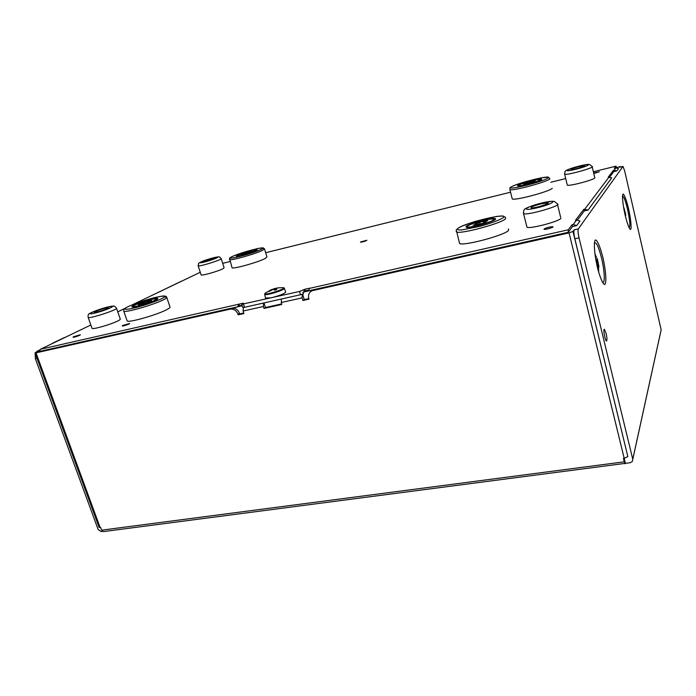 <?xml version="1.0" encoding="UTF-8"?>
<svg xmlns="http://www.w3.org/2000/svg" width="696" height="696" viewBox="0 0 696 696"><rect width="100%" height="100%" fill="white"/><g stroke="black" fill="none" stroke-linecap="round" stroke-linejoin="round"><path stroke-width="1.04" d="M242.269 305.77L231.751 308.25C235.318 307.858 237.893 309.537 239.468 313.296L237.962 314.2C236.379 310.433 233.804 308.754 230.219 309.146L36.001 352.855L100.163 527.594L100.633 527.533L101.607 530.169L624.277 461.822L623.459 458.455L624.199 458.351L569.067 232.89L572.991 231.429L574.148 229.854L578.306 228.914C577.767 230.263 578.011 233.247 579.037 237.849L632.768 459.264L661.148 329.791L624.677 170.999L623.033 166.431L619.684 167.284L622.981 166.44M615.925 167.875L620.223 166.544L620.345 167.092M620.223 166.544L619.684 167.284M609.792 176.932L613.733 171.677L616.795 170.92L618.466 168.658L615.951 167.867L614.316 168.275L615.908 166.187L593.357 171.747M577.558 219.884L584.275 210.931L588.077 210.044L611.714 177.845L608.191 177.219L613.42 170.329L613.733 171.677M308.441 290.18L305.457 290.858L304.961 289.223L309.502 288.196L308.45 290.841L568.249 232.29L572.547 226.557L576.636 225.626L579.986 221.067L576.636 219.971L575.548 220.214L583.874 209.252L584.275 210.931M305.457 290.858L302.978 292.207L314.235 289.666L311.199 291.233L314.235 289.666M569.067 232.89L312.913 290.536M578.306 228.914L622.937 166.483M606.112 333.401C607.043 337.76 607.182 340.292 606.538 341.005C605.259 341.388 602.927 329.025 604.319 329.26L606.112 333.401M102.486 531.387L101.12 531.561L98.153 529.473L35.331 358.649L36.975 358.283M39.837 349.792L35.627 352.489L39.437 350.645M35.183 353.403L35.331 358.649M242.069 305.161L237.797 306.762L39.324 351.489L40.464 349.262L90.845 324.988M36.001 352.855L35.017 352.942L35.627 352.489M632.768 459.264L632.299 461.544L630.176 462.727L625.373 463.353L624.155 458.36M574.148 229.854C573.591 231.202 573.826 234.178 574.852 238.78L627.844 456.576L572.991 231.429M302.978 292.207L303.482 293.842L300.515 294.73L244.505 307.301L242.808 307.458L241.79 304.282L243.313 303.186L239.041 304.152L239.546 305.735M300.515 294.73L299.515 291.459L241.79 304.282M616.534 167.449L615.951 166.161L593.357 171.764M40.464 349.262L239.041 304.152M238.589 304.413L237.797 306.762M576.636 225.626L573.217 224.495L572.112 224.747L568.284 229.784L568.249 232.29M572.112 224.747L572.547 226.557M360.606 241.973L366.896 240.242C365.409 241.216 363.26 241.877 360.441 242.217L360.606 241.973M299.515 291.459L304.961 289.223M583.874 209.252L588.077 210.044M200.257 272.267L132.544 304.7M613.42 170.329L616.795 170.92M593.662 173.034L599.326 171.755L593.784 173.556M52.409 343.285L64.493 337.517M51.739 343.833L52.722 343.18M265.498 298.019L271.223 297.827C280.531 295.356 285.369 293.364 285.717 291.833L284.36 288.509M127.02 320.569L127.159 320.96C128.386 323.048 157.409 314.749 166.84 309.607C169.476 308.215 170.503 307.293 169.92 306.84L166.805 297.523M231.968 267.499L232.064 267.803C233.177 269.282 258.677 262.105 265.289 258.451L266.951 256.876L264.524 249.046M512.099 198.29L512.273 198.978C515.014 200.761 549.736 191.504 552.241 188.294M459.273 242.321L459.595 243.513C463.475 246.254 504.478 235.352 508.515 230.463L508.454 228.897M567.179 184.657L567.31 185.162C569.432 186.363 593.714 179.951 594.862 177.871M201.074 274.79L201.135 274.972C201.796 275.912 218.048 271.31 222.755 268.847L224.095 267.716L221.232 258.764M91.968 328.164L92.037 328.373C92.742 329.695 111.151 324.397 117.798 320.96C119.782 319.969 120.591 319.316 120.234 318.994L116.545 308.337M526.759 226.322L526.994 227.235C530.091 229.088 558.984 221.528 560.924 218.326M544.002 229.028C546.786 227.583 549.744 226.818 552.859 226.722C554.477 227.174 545.22 229.889 544.063 229.306L544.002 229.028M122.844 325.423L129.613 323.492C130.369 323.866 122.6 326.459 122.209 325.963L122.844 325.423M73.741 336.664L80.327 334.767C81.006 335.124 73.332 337.717 73.01 337.229L73.741 336.664M595.985 260.574L595.828 258.799L597.681 261.244L597.212 258.355L598.969 266.785L598.377 264.115L598.134 268.395L597.603 267.299L597.847 263.018L595.985 260.574M596.768 261.435L597.681 261.244M597.864 264.219L598.377 264.115M597.525 262.488L598.212 262.34M624.991 214.472L623.999 207.939L625.617 214.168M623.973 209.548L624.851 211.001M625.774 215.603L625.391 213.307L625.33 215.917M272.293 289.345L278.844 287.77L275.042 288.762L276.73 289.501L274.885 290.145L273.197 289.405L269.074 291.476L268.43 291.398L271.562 289.545L265.167 293.181C261.252 296.922 291.694 287.083 282.211 287.683L279.044 287.77M604.102 333.367L604.841 337.238M281.532 303.952L265.437 307.528L263.993 302.925M302.603 294.147L304.265 299.593L308.833 298.584M239.468 313.296L239.668 313.931L243.722 313.026M281.219 299.062L281.697 304.5L263.993 308.424L265.437 307.528M302.29 294.251L302.116 297.871L302.917 300.489L308.998 299.141L308.798 298.48C308.024 295.348 308.824 292.929 311.199 291.233M304.265 299.593L302.917 300.489M237.962 314.2L238.162 314.836L239.668 313.931M263.54 303.03L263.392 306.501L263.993 308.424M243.339 307.501L243.087 311.025L263.392 306.501M625.373 463.353L103.339 531.605L101.607 530.169M624.199 458.351L627.844 456.576M100.163 527.594L99.093 527.351M238.162 314.836L243.896 313.565L243.087 311.025M624.277 461.822L625.156 463.788M541.07 203.858L548.013 202.893C550.98 203.519 533.162 208.73 531.118 207.834C530.761 207.008 534.084 205.685 541.07 203.858M274.833 290.11L274.389 288.692M275.407 289.945L275.042 288.762M532.353 181.891L535.311 180.716L533.667 180.908L527.237 182.517L523.601 184.344L532.457 182.291M538.382 179.49C532.405 180.09 516.284 185.136 518.825 185.614C520.791 186.537 543.289 180.038 540.139 179.455L538.382 179.49M527.455 183.396L527.237 182.517M248.681 252.587L252.013 251.326L246.193 252.587L241.19 254.649L248.75 252.822M255.528 250.038C252.578 249.899 235.535 255.362 237.275 255.902C238.241 256.789 257.903 250.664 255.928 250.09L255.528 250.038M246.454 253.387L246.193 252.587M147.23 302.63L151.493 300.602L145.02 301.846L138.173 304.726L147.204 302.638M156.069 298.88C153.633 298.053 131.248 305.474 133.371 306.423C134.519 307.771 158.662 299.872 156.252 298.949L156.069 298.88M145.49 303.212L145.02 301.846M483.998 222.302L487.809 220.684L485.938 220.789L478.091 222.65L475.072 223.712L476.978 223.651L473.132 225.286L482.902 223.32L485.956 222.242L483.998 222.302L484.146 222.877M486.069 221.293L485.938 220.789M491.82 218.996C484.729 219.231 463.84 225.991 467.434 226.896C470.313 228.392 497.953 220.136 493.568 219.092L491.82 218.996M478.448 223.999L478.091 222.65M134.058 305.222C140.514 301.986 158.514 297.001 157.766 298.662C158.314 300.159 135.224 307.71 132.257 306.988C131.37 306.832 131.97 306.249 134.058 305.222M237.258 255.319C241.764 253.031 257.598 248.663 257.163 249.829C257.825 250.804 238.624 256.789 236.327 256.319L237.258 255.319M517.537 185.501C519.651 183.492 541.488 177.776 541.671 179.194C543.08 180.255 521.522 186.476 517.911 186.058L517.537 185.501M465.946 226.435C469.313 223.355 495.274 216.682 495.535 218.849C497.301 220.554 471.662 228.21 466.503 227.514L465.946 226.435M578.654 166.657L584.562 165.665C586.65 166.005 572.199 170.12 570.833 169.572C570.659 169.067 573.26 168.093 578.654 166.657M211.784 258.573L214.699 258.094C215.83 258.433 203.719 262.227 203.18 261.696L211.784 258.573M105.548 308.084L108.48 307.702C109.829 308.25 94.926 313.139 94.325 312.339C95.335 311.277 99.076 309.859 105.548 308.084M602.823 257.233C600.413 247.619 597.62 240.773 595.715 239.929C593.392 240.155 594.184 253.509 597.429 267.429C599.961 277.434 602.823 284.151 604.65 284.534C606.816 283.603 605.894 270.483 602.823 257.233M628.514 208.6C626.496 200.378 624.756 195.532 623.294 194.054C621.745 193.766 622.607 203.937 625.121 215.029C627.226 223.486 628.984 228.297 630.402 229.471C631.855 229.315 630.924 219.266 628.514 208.6M37.079 351.123L39.455 350.584M231.751 308.25L230.219 309.146M574.852 238.78L579.037 237.849M243.496 304.117L244.505 307.301M222.694 263.34L230.063 261.513L222.694 263.323M265.663 252.718L510.551 192.218L265.655 252.709M565.709 178.576L550.867 182.248L565.709 178.594M304.387 291.546L303.891 289.91M309.102 288.457L568.284 229.784M614.255 170.12L615.951 167.867M573.217 224.495L576.636 219.971M584.901 209.009L609.052 177.01M117.763 311.86L124.828 308.459M133.023 304.509L181.743 281.045M598.69 272.24L598.508 266.881M596.411 257.311L594.871 253.64M265.428 292.99L264.724 294.478C266.168 295.922 287.083 289.153 284.229 288.17L283.707 287.796M602.153 281.758C605.276 285.482 604.833 271.457 601.518 257.99C598.412 245.975 596.011 241.147 594.297 243.504M629.019 227.635C630.489 226.974 629.984 220.806 627.522 209.131C625.312 200.091 623.625 195.837 622.442 196.368M281.097 302.551L302.116 297.871M541.966 202.971C525.036 206.99 519.581 211.967 537.068 207.817C554.747 203.597 559.175 198.804 541.966 202.971M264.637 294.173L265.567 298.366M531.848 182.5L531.631 181.604M528.621 182.352L528.786 183.013M246.845 252.587L247.097 253.37M145.56 301.977L145.925 303.065M484.451 222.772L484.338 222.329M475.751 224.364L475.881 224.878M483.694 223.042L483.337 221.702M479.675 222.572L479.953 223.607M164.578 296.966L166.666 297.122C167.24 297.531 166.196 298.41 163.534 299.75C154.025 304.726 124.941 313.052 123.775 311.147L123.644 310.808M161.837 298.627C155.573 301.499 147.517 304.326 137.669 307.127C125.863 310.251 121.443 309.929 128.116 306.632C134.476 303.795 142.341 301.046 151.728 298.375C163.047 295.365 168.11 295.409 161.837 298.627M232.064 267.803L229.532 258.312C229.958 257.885 229.602 257.155 241.495 253.013L257.755 248.489L263.114 247.854L264.428 248.742L262.731 250.238C256.067 253.762 230.524 260.974 229.463 259.634L229.367 259.364M261.313 249.325C251.935 253.996 221.859 261.452 232.099 256.598C241.573 252.004 270.526 244.748 261.313 249.325M549.927 178.863C547.369 181.882 512.595 191.235 509.898 189.651L509.811 188.172C510.342 187.511 509.933 186.702 522.809 182.482L541.175 177.828L548.431 177.158L549.927 178.863M548.239 177.854C544.22 181.499 505.592 191.078 510.96 187.137C515.51 183.483 552.224 174.287 548.239 177.854M459.595 243.513L456.272 229.924L458.603 227.792C462.04 225.982 467.703 223.816 475.585 221.302L496.796 216.378L502.851 216.03L505.487 217.369L505.522 218.814C501.398 223.416 460.308 234.43 456.498 231.994L456.132 230.994M503.434 217.535C500.433 219.745 491.219 223.216 480.197 226.261L461.813 229.958C458.142 230.115 456.863 229.567 457.951 228.331C465.006 222.694 509.55 212.019 503.434 217.535M579.229 166.083C565.422 169.519 561.924 172.721 576.105 169.18C590.391 165.613 593.21 162.551 579.229 166.083M564.543 173.809L564.665 174.261C567.327 175.427 596.359 167.171 592.105 166.457L589.512 164.456C588.555 164.378 588.172 163.995 579.289 166.057C565.143 169.789 565.326 171.181 564.978 171.599L564.665 174.261L567.31 185.162M213.472 257.781C203.441 260.278 194.036 264.611 204.328 262.044C214.681 259.46 223.747 255.188 213.472 257.781M198.099 265.646L198.151 265.811C199.213 266.907 223.512 259.277 221.18 258.59C218.474 256.198 220.823 256.493 213.637 257.729L204.659 260.426L198.647 263.262L198.151 265.811L201.135 274.972M108.002 306.945C96.561 309.65 82.902 315.949 94.691 313.148C106.584 310.312 119.816 304.074 108.002 306.945M88.105 317.237L88.174 317.428C89.375 319.081 119.277 309.233 116.476 308.128C113.953 305.379 114.814 305.788 108.289 306.858C95.3 310.155 87.635 314.27 89.01 314.035C88.183 314.418 87.905 315.549 88.174 317.428L92.037 328.373M523.34 212.906L523.566 213.707C527.577 215.603 563.395 205.137 557.331 203.841L554.416 201.448L552.224 201.24L542.08 202.919C521.374 208.556 524.575 210.035 523.775 210.349L523.566 213.707L526.994 227.235M124.993 308.337L117.754 311.825M277.574 287.944L273.928 288.736M660.8 331.487L632.786 459.334M99.128 527.429L35.017 352.942M156.504 299.68L156.322 299.15M133.554 306.953L133.371 306.423M142.602 303.03L142.793 303.587M467.599 227.514L467.434 226.896M477.004 223.773L477.178 224.425M127.159 320.96L123.775 311.147L123.81 309.529C124.401 308.772 124.454 307.884 135.685 303.491L153.746 297.836L162.507 296.052C164.839 295.852 166.222 296.209 166.666 297.122M512.273 198.978L509.898 189.651M495.117 219.544L495.535 218.849M592.218 166.936L594.688 177.393M557.548 204.711L560.663 217.396"/></g></svg>
